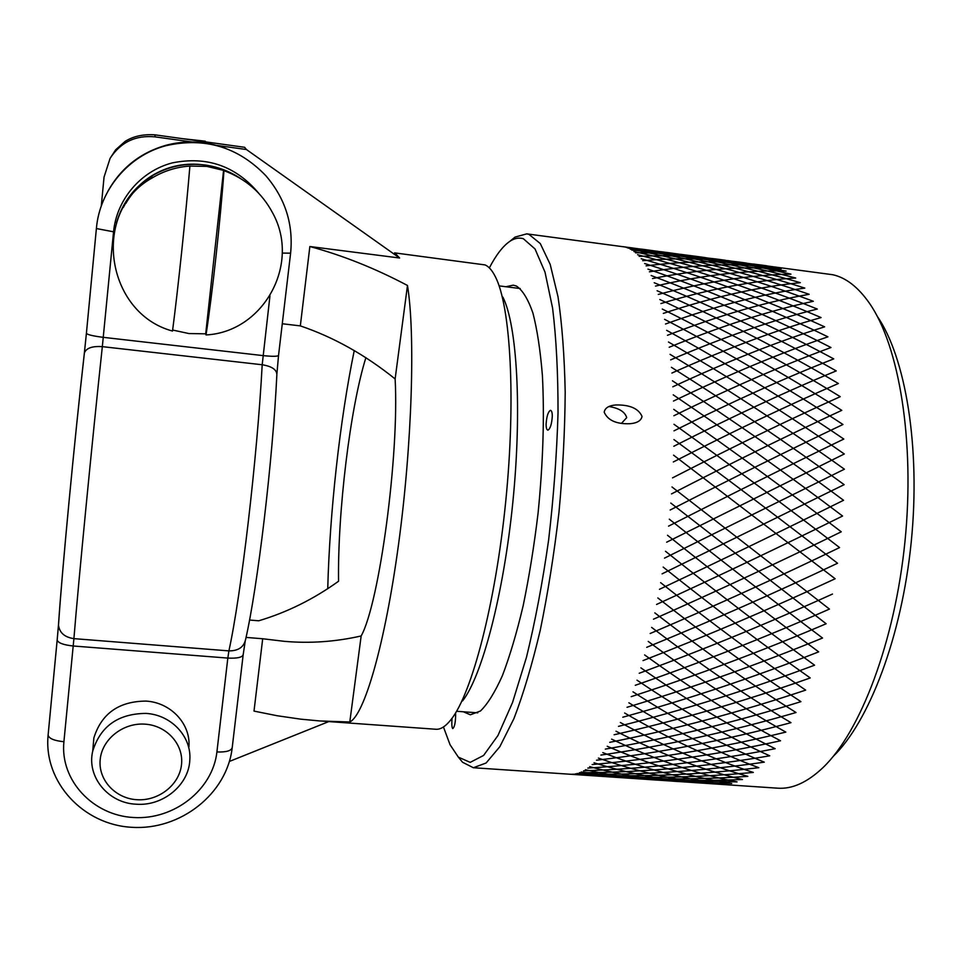 <?xml version="1.0" encoding="UTF-8"?>
<svg xmlns="http://www.w3.org/2000/svg" width="962" height="962" viewBox="0 0 962 962"><rect width="100%" height="100%" fill="white"/><g stroke="black" fill="none" stroke-linecap="round" stroke-linejoin="round"><path stroke-width="1.44" d="M240.632 178.559C229.822 171.332 217.977 166.811 205.11 165.007C186.075 162.614 168.362 166.246 151.972 175.926C134.103 187.121 122.246 202.85 116.402 223.112M189.899 166.053C176.323 167.027 163.732 170.995 152.128 177.958C90.62 211.832 105.676 313.095 172.511 331.048C177.814 290.837 185.906 214.213 189.899 166.053L206.842 166.39L223.569 170.406L205.7 333.826L188.901 333.549L172.643 330.038M223.569 170.406L223.966 170.671C245.767 178.704 262.049 192.893 272.811 213.239C300.926 264.358 263.227 332.07 206.012 334.944L205.7 333.826M223.966 170.671C220.587 218.723 212.217 294.997 206.012 334.944M191.931 141.967L154.99 136.857C135.606 135.029 120.647 142.184 110.101 158.333L104.052 177.068L101.275 206.096M361.159 635.966L349.795 721.993L319.853 720.959L300.781 719.167L277.236 715.752L254.004 711.098L262.698 638.756L284.235 641.317C309.704 643.602 335.353 641.81 361.159 635.966C379.293 603.523 399.35 455.327 395.129 378.932C365.091 354.786 333.489 337.109 300.324 325.89L309.86 246.525L399.603 258.008L246.44 149.531L216.414 145.358M300.324 325.89L282.275 323.749M262.698 638.756L246.044 637.409M229.401 761.447L328.788 721.584M365.897 357.636C350.12 407.996 337.566 512.397 338.552 581.24C313.648 599.17 287.037 612.361 258.718 620.791L249.531 620.033M349.795 721.993C364.213 715.163 384.908 645.069 398.533 544.42C412.193 443.927 415.416 333.85 407.479 285.474C375.12 268.35 342.58 255.363 309.86 246.525M407.479 285.474L395.129 378.932M399.603 258.008L395.298 253.379M323.016 721.175L435.906 729.256C440.656 729.629 445.755 726.334 451.19 719.384C471.801 693.626 495.538 603.787 505.735 501.37C516.017 398.953 510.533 306.205 495.43 276.864C492.255 270.49 488.804 266.51 485.088 264.923L394.588 252.874M502.91 297.198C517.027 324.976 522.15 409.475 512.854 502.08C503.631 594.684 481.878 676.502 462.554 700.937M354.244 350.565C339.911 420.081 329.701 512.457 327.741 588.744M110.101 158.333L115.68 149.759L125.156 141.366C133.345 136.219 143.29 134.055 155.002 134.848L244.613 147.294L246.44 149.531M833.032 756.565C868.951 722.197 901.767 636.856 911.242 541.907C920.754 446.945 905.482 356.818 877.067 316.005M458.501 757.31L462.566 762.253L473.364 767.736L777.645 788.179C792.267 789.261 807.383 782.395 823.027 767.568C860.425 731.89 894.961 641.822 904.989 541.281C915.066 440.74 899.037 345.623 869.444 303.246C858.176 287.145 845.971 277.645 832.803 274.735L526.731 233.862L515.067 237.097L510.1 241.137M473.364 767.736L486.111 762.998L499.831 746.704L513.936 718.602C523.316 694.191 532.106 664.67 540.295 630.038C547.907 593.061 554.124 553.859 558.97 512.409C562.83 470.755 564.91 430.687 565.199 392.195C564.441 355.712 562.048 323.917 558.02 296.813L550.192 264.394L540.283 243.566L528.92 234.331L526.731 233.862M505.856 286.736L513.275 285.161L516.474 286.075C522.619 290.211 528.09 299.182 532.9 312.975C537.193 329.545 540.355 350.372 542.4 375.469C544.528 416.762 543.097 462.59 538.095 512.95C534.175 545.598 529.208 576.466 523.196 605.567C516.75 632.852 509.824 656.18 502.441 675.552C494.973 692.219 487.65 704.04 480.459 711.002L470.334 714.79L463.359 711.772M443.458 726.971L450.048 744.72L458.345 757.13L470.214 762.361L483.609 755.435L497.967 735.485L512.554 702.452L526.467 657.299C535.149 621.801 542.532 582.78 548.593 540.247C553.667 496.873 556.806 454.389 558.032 412.806C558.08 373.088 556.276 338.203 552.597 308.165L545.009 272.138L535.016 248.942L523.34 238.72C518.975 237.386 514.502 238.239 509.92 241.282C502.982 246.007 496.127 254.882 489.345 267.893M455.627 712.842C455.699 721.704 454.749 726.959 452.765 728.595L452.441 728.198C451.755 726.478 451.635 723.159 452.056 718.217M546.103 424.062C546.669 416.269 548.124 411.688 550.468 410.317C551.695 410.594 552.296 412.614 552.284 416.378C551.719 424.218 550.264 428.811 547.919 430.158C546.681 429.858 546.079 427.825 546.103 424.062M642.039 416.426C641.161 420.695 637.109 423.136 629.869 423.725C616.365 424.206 607.804 420.358 604.184 412.181C604.942 407.972 608.79 405.567 615.704 404.966C629.749 404.665 638.527 408.489 642.039 416.426M608.97 406.529C619.059 408.141 624.975 411.844 626.707 417.64L621.428 423.424M136.243 804.208C163.023 806.36 188.901 784.992 189.815 759.98C191.691 736.664 171.368 714.778 145.959 713.407C118.254 713.636 100.505 726.202 92.725 751.082C86.472 776.899 108.357 803.21 136.243 804.208M188.937 746.837C190.789 723.953 170.875 702.464 145.996 701.094C118.855 701.286 101.479 713.576 93.855 737.974L92.941 748.532M145.106 724.158C123.268 722.474 102.092 739.105 100.204 759.451C97.98 779.785 115.356 798.58 137.013 799.723C158.634 801.166 179.377 784.86 181.493 764.754C183.922 744.672 166.979 725.552 145.106 724.158M125.794 203.439C132.263 192.436 140.873 183.526 151.635 176.695M123.401 207.347C129.882 194.228 139.274 183.766 151.587 175.926C166.666 166.691 183.057 162.891 200.757 164.526M832.467 594.059C769.576 622.582 705.158 648.989 639.225 673.256M635.281 685.293C701.25 662.433 765.98 637.036 829.46 609.078L671.993 486.964M631.216 696.644C697.161 675.3 762.132 650.997 826.142 623.761L670.779 503.054M627.044 707.298C692.917 687.529 758.08 664.441 822.546 638.034C774.699 602.008 723.616 562.385 669.287 519.179M622.799 717.219C688.515 699.097 753.811 677.308 818.686 651.863C771.584 617.039 721.187 578.174 667.508 535.269M618.482 726.37C684.006 709.956 749.374 689.562 814.573 665.187C768.193 631.673 718.494 593.698 665.476 551.262M614.117 734.752C679.388 720.081 744.756 701.154 810.232 677.945C764.562 645.851 715.536 608.898 663.167 567.075M609.728 742.327C674.687 729.449 740.006 712.048 805.675 690.115C760.689 659.523 712.337 623.701 660.629 582.659M605.314 749.109C669.925 738.034 735.136 722.221 800.937 701.647C756.601 672.642 708.898 638.071 657.84 597.955M600.901 755.074C665.115 745.839 730.158 731.649 796.031 712.517C752.308 685.148 705.242 651.935 654.833 612.878M596.512 760.221C660.269 752.825 725.095 740.307 790.98 722.666C747.847 697.017 701.394 665.259 651.623 627.392M592.147 764.549C655.423 758.994 719.985 748.171 785.81 732.106C743.217 708.2 697.354 677.982 648.22 641.426M587.818 768.073C650.589 764.345 714.826 755.242 780.531 740.776C738.467 718.674 693.157 690.055 644.624 654.93M583.561 770.802C645.767 768.878 709.643 761.507 775.168 748.689C733.585 728.402 688.828 701.466 640.884 667.856M579.365 772.726C640.993 772.594 704.461 766.954 769.744 755.819C728.619 737.373 684.367 712.157 637 680.17M575.252 773.881C636.279 775.504 699.29 771.596 764.285 762.157C723.568 745.55 679.797 722.113 632.984 691.822M571.224 774.254C631.625 777.609 694.143 775.42 758.814 767.688C718.47 752.945 675.144 731.312 628.859 702.789M581.397 774.987C636.808 778.823 694.119 777.969 753.33 772.426C713.323 759.523 670.43 739.718 624.639 713.022M600.589 776.286C648.22 779.749 697.306 779.785 747.859 776.37C708.176 765.283 665.668 747.33 620.358 722.51M620.983 777.657C660.437 780.603 700.913 781.228 742.436 779.521C703.018 770.237 660.87 754.136 616.005 731.228M642.76 779.112L737.06 781.89C697.883 774.374 656.072 760.136 611.628 739.153M666.113 780.687L731.745 783.477C692.784 777.705 651.262 765.307 607.214 746.271M691.305 782.371L726.526 784.307C687.722 780.242 646.488 769.672 602.801 752.597M721.392 784.391C682.743 781.986 641.75 773.22 598.4 758.092M702.488 783.128C668.085 781.24 631.926 774.458 594.023 762.782M681.697 781.733C652.236 780.194 621.56 775.168 589.682 766.654M660.172 780.29C636.014 779.028 611.086 775.504 585.389 769.72M637.806 778.787L581.168 771.993M614.49 777.212L577.02 773.472M590.103 775.576L572.955 774.182M632.984 247.992L624.122 246.873M657.671 251.274L627.982 248.076M681.228 254.401L631.781 250.06M655.495 286.099C702.909 275.048 746.452 270.033 786.122 271.08L703.847 257.407C682.01 254.172 659.247 252.645 635.509 252.814M725.504 260.293C698.316 256.253 669.528 254.942 639.153 256.361M746.428 263.071C714.201 258.345 679.617 257.551 642.676 260.702M766.654 265.765C729.713 260.486 689.526 260.51 646.091 265.849M649.374 271.801C695.298 264.43 737.577 262.903 776.226 267.22L753.547 264.021M652.513 278.559C699.17 269.336 742.063 266.077 781.204 268.771L727.729 260.594M658.285 294.432C706.493 281.553 750.721 274.795 790.956 274.17C754.04 265.524 717.592 258.946 681.625 254.461M660.906 303.547C709.908 288.877 754.845 280.363 795.694 278.03C750.071 266.065 705.122 257.287 660.858 251.695M663.311 313.408C713.155 296.969 758.826 286.724 800.324 282.672C746.464 267.027 693.47 255.844 641.341 249.098M665.5 324.002C716.185 305.856 762.625 293.891 804.809 288.095C742.977 268.398 682.178 254.557 622.426 246.585M667.46 335.293C719.011 315.5 766.245 301.827 809.15 294.3C747.306 272.847 686.351 257.239 626.322 247.462M669.191 347.258C721.608 325.877 769.66 310.558 813.323 301.286C751.502 278.114 690.451 260.714 630.146 249.11M670.67 359.86C723.965 336.977 772.847 320.045 817.303 309.055C755.567 284.175 694.432 264.995 633.91 251.527M671.885 373.064C726.057 348.761 775.793 330.267 821.079 317.58C759.475 291.029 698.304 270.081 637.59 254.726M672.823 386.808C727.885 361.183 778.486 341.197 824.626 326.839C763.203 298.677 702.044 275.962 641.173 258.73M673.496 401.058C729.437 374.23 780.916 352.826 827.933 336.832C766.738 307.094 705.639 282.66 644.636 263.528M673.881 415.752C730.699 387.842 783.056 365.091 830.976 347.522C770.069 316.294 709.066 290.163 647.979 269.132M673.989 430.844C731.649 401.96 784.896 377.982 833.741 358.886C773.171 326.238 712.313 298.448 651.178 275.541M673.809 446.272C732.298 416.558 786.435 391.438 836.231 370.899C776.033 336.892 715.367 307.515 654.22 282.744M673.328 461.964C732.635 431.565 787.65 405.411 838.395 383.501C778.631 348.256 718.205 317.34 657.106 290.74M672.558 477.861C732.647 446.933 788.539 419.865 840.259 396.669C780.976 360.281 720.815 327.898 659.8 299.519M671.512 493.903C732.335 462.578 789.093 434.728 841.786 410.353C783.02 372.931 723.183 339.165 662.289 309.055M670.165 510.016C731.709 478.463 789.309 449.951 842.965 424.495C784.764 386.171 725.312 351.118 664.586 319.336M668.554 526.142C730.759 494.504 789.177 465.476 843.806 439.057C786.207 399.964 727.164 363.72 666.642 330.327M666.666 542.195L844.287 453.98C787.337 414.237 728.727 376.912 668.47 342.003M664.514 558.116L844.408 469.203C788.131 428.944 730.014 390.656 670.057 354.341M662.096 573.845L844.155 484.656C788.587 444.047 731 404.918 671.392 367.292M659.451 589.309C723.845 558.934 785.22 529.256 843.554 500.288C788.708 459.463 731.673 419.636 672.45 380.808M656.565 604.449C721.38 574.759 783.381 545.286 842.58 516.029C788.491 475.144 732.046 434.752 673.244 394.841M653.475 619.203C718.626 590.343 781.228 561.219 841.257 531.806C787.926 491.029 732.094 450.204 673.749 409.355M650.168 633.513C715.62 605.627 778.751 576.972 839.573 547.57C787.024 507.034 731.829 465.933 673.977 424.278M646.692 647.33C712.361 620.526 775.973 592.496 837.541 563.251C785.786 523.1 731.24 481.878 673.917 439.562M643.025 660.593C708.862 635.004 772.907 607.719 835.16 578.763L673.568 455.158M269.961 295.815L262.193 364.754C257.215 458.417 241.089 595.225 228.908 650.889L73.906 638.636C78.547 581.373 92.124 441.522 102.333 346.645L113.552 231.806C116.655 199.459 140.753 171.104 172.246 162.903C207.022 155.916 235.846 166.053 258.754 193.29M245.166 641.498L243.194 654.593C242.424 657.383 237.301 658.537 227.826 658.08L228.908 650.889C238.227 650.925 243.771 647.198 245.55 639.706C257.648 587 272.655 461.592 276.864 374.687C276.743 369.636 271.849 366.33 262.193 364.754L102.333 346.645C92.316 345.971 86.339 348.04 84.403 352.862L86.4 333.369C87.626 334.752 93.242 336.075 103.271 337.337L262.999 355.603C272.763 356.601 277.934 356.517 278.547 355.351L290.596 253.271M58.502 624.578L57.167 640.055L58.502 625.12C62.109 570.25 74.363 441.366 84.403 352.862L84.307 353.535C74.363 441.257 62.169 569.769 58.574 623.568L58.502 625.12C59.464 632.743 64.598 637.253 73.906 638.636L63.913 741.726C59.921 780.254 92.977 815.475 133.55 817.508C174.074 820.105 212.758 789.682 216.907 751.971C226.286 752.272 231.397 750.793 232.227 747.534L243.145 655.014M96.392 228.463L86.4 333.369L96.392 228.523C99.651 189.947 128.391 155.603 165.885 145.719C128.391 155.591 99.663 189.923 96.392 228.463L96.404 228.427M84.355 353.078L86.4 333.321M232.167 748.027C226.864 793.89 180.411 830.483 131.95 827.308C83.441 824.867 43.506 782.298 48.1 735.196L57.167 639.946M216.907 751.971L227.826 658.08L73.232 645.995C63.54 644.973 58.189 642.989 57.167 640.055L48.1 735.196C49.062 738.588 54.329 740.764 63.913 741.726M225.998 148.497C206.145 141.053 186.027 140.007 165.644 145.37C140.127 152.838 120.899 168.097 107.936 191.161M215.115 145.021C198.545 140.861 182.046 140.981 165.644 145.37L165.885 145.719C204.69 136.929 237.975 146.885 265.728 175.577C285.197 198.256 293.482 224.122 290.608 253.174L282.239 253.078M96.392 228.547L113.552 231.806M155.002 134.848L154.99 136.857M209.548 142.424L182.167 138.624L205.255 141.198M183.598 138.817L209.247 142.388M278.523 355.531L276.912 373.821M152.128 177.958L151.972 175.926M456.565 711.279L477.777 712.842M499.086 285.882L520.202 288.54M458.345 757.13L462.566 762.253M509.92 241.282L515.067 237.097M93.855 737.974L92.725 751.082"/></g></svg>
